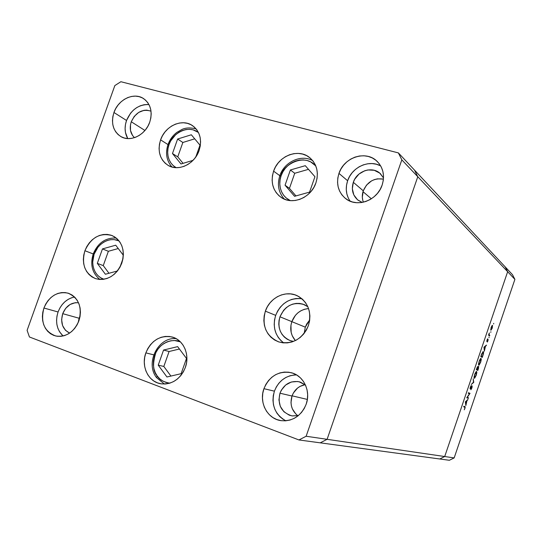 <?xml version="1.0" encoding="UTF-8"?>
<svg xmlns="http://www.w3.org/2000/svg" width="542" height="542" viewBox="0 0 542 542"><rect width="100%" height="100%" fill="white"/><g stroke="black" fill="none" stroke-linecap="round" stroke-linejoin="round"><path stroke-width="0.81" d="M79.166 318.12L79.667 318.262L79.166 318.12M292.077 395.816L307.361 399.427L292.077 395.816M363.004 191.665L371.358 198.792L363.004 191.665M305.288 327.151L304.204 333.33L305.288 327.151L291.84 321.657L305.288 327.151L309.719 319.949L306.752 323.92L305.288 327.151M295.376 340.593C290.797 335.186 289.618 328.872 291.84 321.657L290.952 325.2L291.156 332.382L292.24 335.749L295.376 340.593L292.24 335.749L291.156 332.382L290.952 325.2L291.84 321.657C295.031 313.743 300.607 309.387 308.574 308.588C300.607 309.387 295.031 313.743 291.84 321.657C289.618 328.872 290.797 335.186 295.376 340.593M414.488 170.086L417.787 176.733L327.104 439.318L320.234 442.834L439.738 458.979L444.704 456.533L439.738 458.979L449.352 460.28L320.234 442.834L327.104 439.318L320.234 442.834L327.104 439.318L444.704 456.533L327.104 439.318L417.787 176.733L327.104 439.318L417.787 176.733L507.651 271.711L444.704 456.533L507.651 271.711L417.787 176.733L414.488 170.086L417.787 176.733L414.488 170.086L398.384 152.905L120.88 81.72L114.843 85.575L27.1 330.356L29.431 336.982L298.94 439.955L306.135 436.249L401.825 159.863L398.384 152.905L505.191 266.888L507.651 271.711L505.191 266.888L414.488 170.086M307.558 308.662L304.17 309.374L300.939 310.756L297.985 312.761L295.424 315.315L291.84 321.657L295.424 315.315L297.985 312.761L300.939 310.756L304.17 309.374L307.558 308.662M454.162 457.915L514.9 279.374L507.651 271.711L444.704 456.533L454.162 457.915L449.352 460.28L454.162 457.915L444.704 456.533L439.738 458.979L444.704 456.533L507.651 271.711L514.9 279.374L454.162 457.915M467.285 397.327L468.505 397.801L468.302 398.39L466.75 397.781L469.487 393.817L468.274 393.316L468.471 392.726L470.016 393.363L467.285 397.327L470.016 393.363L468.471 392.726L468.274 393.316L469.487 393.817L466.75 397.781L468.302 398.39L468.505 397.801L467.59 397.489L467.407 398.038L467.59 397.489L468.505 397.801L467.285 397.327M472.15 385.836L471.987 387.706L470.917 389.725L472.001 386.487L470.253 388.899L470.28 387.293L471.188 385.504L470.402 388.309L472.15 385.836L470.334 388.316L471.188 385.504L470.334 387.137L470.138 388.905L471.947 386.419L470.917 389.725L471.926 387.882L472.15 385.836M473.776 382.32L471.283 384.474L473.437 382.212L473.2 378.838L473.776 382.32L473.2 378.838L473.437 382.212L471.283 384.474L473.776 382.32M476.235 375.22L474.67 378.174L474.148 378.147L474.047 377.036L475.151 373.174L476.533 371.378L476.852 372.429L476.235 375.22L476.581 371.392L474.636 374.488L474.284 378.282L476.235 375.22M480.673 362.192L479.114 365.118L478.6 365.064L478.511 363.926L479.616 360.064L480.984 358.303L481.296 359.38L480.673 362.192L481.011 358.309L479.101 361.372L478.735 365.206L480.673 362.192M484.352 351.25L483.986 347.165L486.452 345.078L485.449 346.379L484.352 351.25L485.449 346.379L486.452 345.078L483.986 347.165L484.352 351.25M493.66 323.967L493.715 323.33L493.66 323.967M490.856 330.288L491.072 327.686L492.475 325.335L492.299 327.964L490.856 330.288L492.217 328.208L492.529 325.363L491.946 325.742L491.16 327.429L490.856 330.288M490.801 332.375L490.856 331.745L490.801 332.375M489.772 335.322L489.575 335.904L488.538 335.186L489.324 332.937L489.087 334.644L489.772 335.322L489.108 334.726L489.324 332.937L488.538 335.186L489.575 335.904L489.772 335.322L488.857 335.031L489.772 335.322M489.013 337.625L489.053 336.995L489.013 337.625M486.743 341.385L487.448 338.872L486.899 340.715L488.057 339.197L488.017 340.532L487.326 342.077L487.908 339.8L486.743 341.385L487.895 339.8L487.929 340.81L488.078 339.204L486.946 340.796L487.448 338.872L486.743 341.385M483.362 351.65L483.498 353.452L482.251 357.422L480.788 356.568L483.044 351.656L480.788 356.568L482.251 357.422L482.936 355.403C483.64 353.316 483.782 352.063 483.362 351.65L483.362 351.65M478.417 368.689L477.814 370.45L476.323 369.671L477.475 366.751L477.881 366.548L477.895 367.435L478.633 366.365L478.417 368.689L478.701 366.378L477.895 367.435L477.82 366.507L476.323 369.671L477.814 370.45L478.417 368.689M465.849 405.592L465.375 401.825L467.963 399.393L466.919 400.809L465.849 405.592L466.919 400.809L467.963 399.393L465.375 401.825L465.849 405.592M464.826 408.214L464.955 407.347L463.681 406.798L463.884 406.209L465.246 406.927L464.257 409.82L464.975 408.302L464.948 406.588L463.884 406.209L463.681 406.798L464.745 407.171L464.826 408.214M505.191 266.888L512.508 274.706L514.9 279.374L512.508 274.706L505.191 266.888L507.651 271.711L505.191 266.888M492.244 325.918L491.282 327.524L492.332 325.945L492.089 328.12L491.093 329.726L490.7 329.59L491.052 329.705L491.14 327.476L490.944 329.455L491.526 329.367L492.434 326.704L491.899 325.81L492.285 325.925M488.66 334.834L489.426 335.078L488.66 334.834M488.64 334.881L488.755 335.335L488.64 334.881M487.326 342.077L487.929 340.81L487.326 342.077M485.849 345.586L486.235 345.708L485.849 345.586M485.063 346.25L485.449 346.379L485.063 346.25M484.257 347.388L485.198 346.589L484.812 346.467L485.198 346.589L484.406 348.919L483.965 347.3L484.406 348.919L485.198 346.589L484.257 347.388M481.547 356.507L481.398 356.927L481.547 356.507M481.384 356.453L482.299 356.751L480.978 356.013L481.845 353.56L483.166 352.232L483.152 354.116L482.299 356.751L481.384 356.453M483.064 352.205L482.624 352.063L483.112 352.212L482.265 353.093L481.14 356.067L482.299 356.751L483.24 353.75L483.118 352.212M480.795 358.899L479.263 361.433L480.862 358.919L480.51 362.131L478.965 364.631L478.491 364.475L478.932 364.617L479.101 361.378L478.999 364.644L480.104 363.181L480.896 360.755L481.039 359.271L480.354 358.757M477.109 369.536L476.946 369.996L477.109 369.536M476.946 369.481L476.472 369.238L477.312 369.495L477.651 367.822L478.505 366.968L477.861 369.786L476.946 369.481M477.617 367.09L476.675 369.163L476.784 368.316L477.637 367.097L477.156 369.414L476.486 369.197L477.156 369.414L476.513 369.109L477.156 369.414L477.631 367.097M478.478 366.961L477.312 369.495L477.861 369.786L478.478 366.961M476.357 371.968L474.806 374.536L476.411 371.988L476.072 375.172L474.494 377.699L474.026 377.544L474.48 377.693L474.643 374.481L474.284 377.218L474.548 377.713L475.002 377.388L476.33 374.332L476.587 372.327L475.917 371.826L476.384 371.975M470.029 388.485L470.497 388.641L470.029 388.485M468.451 392.787L469.968 393.499L469.054 393.187L468.81 393.539L469.101 393.052L468.451 392.787M467.062 397.279L467.59 397.489L467.062 397.279M467.407 399.915L467.746 400.03L467.407 399.915M466.581 400.694L466.919 400.809L466.581 400.694M465.666 401.988L466.655 401.06L466.316 400.938L466.655 401.06L465.856 403.397L465.354 401.886L465.856 403.397L466.655 401.06L465.666 401.988M463.877 406.215L464.948 406.588L464.033 406.27L464.311 407.022L463.877 406.215M281.102 175.75C281.196 167.105 303.195 151.442 315.817 165.974L310.674 161.889L307.097 160.5L303.256 159.897L299.299 160.1L295.376 161.103L291.637 162.864L288.222 165.317L285.255 168.359L282.856 171.882L281.102 175.75L279.868 175.601L281.102 175.75L280.072 179.822L279.794 183.941L280.289 187.952L281.528 191.705L283.48 195.052L286.074 197.877L290.309 200.608C278.541 194.849 278.663 181.306 281.102 175.75M290.39 169.978L285.051 185.215L294.57 196.306L309.57 192.112L314.943 176.719L305.281 165.683L290.39 169.978L294.733 173.277L289.448 188.359L295.946 195.919L289.448 188.359L285.051 185.215L289.448 188.359L294.733 173.277L290.39 169.978L305.281 165.683L314.943 176.719L309.57 192.112L294.57 196.306L285.051 185.215L290.39 169.978M308.479 169.334L294.733 173.277L308.479 169.334M176.164 167.674C166.265 161.929 166.8 149.802 169.016 144.599L168.027 144.477L169.016 144.599L170.689 140.906L175.723 134.612L178.894 132.248L182.356 130.541L185.967 129.545L189.592 129.308L193.094 129.843L198.44 132.478C185.601 123 169.775 137.478 169.016 144.599L168 148.481L167.674 152.39L168.054 156.198L169.131 159.748L170.859 162.905L173.176 165.554L176.164 167.674M195.825 156.916L199.991 145.161L191.346 134.782L177.627 139.016L172.471 153.542L180.987 163.969L193.013 160.357L180.987 163.969L172.471 153.542L177.756 156.855L183.067 163.345L177.756 156.855L172.471 153.542L177.627 139.016L182.864 142.471L177.756 156.855L182.864 142.471L177.627 139.016L191.346 134.782L199.991 145.161L195.825 156.916M194.713 138.827L182.864 142.471L194.713 138.827M94.098 254.205C95.378 247.992 106.442 235.546 119.064 240.905L114.105 239.605L110.609 239.693L107.12 240.546L103.773 242.138L100.683 244.395L97.98 247.227L94.098 254.205L93.217 253.927L94.098 254.205L92.709 262.01L93.021 265.865L94.01 269.496L95.636 272.755L97.838 275.519L100.534 277.687L103.908 279.265C91.612 274.902 91.395 259.706 94.098 254.205M102.465 248.913L97.309 263.365L105.378 274.245L117.438 270.966L105.378 274.245L97.309 263.365L103.265 265.6L108.969 273.27L103.265 265.6L97.309 263.365L102.465 248.913L108.366 251.285L103.265 265.6L108.366 251.285L102.465 248.913L115.724 245.201L102.465 248.913M119.89 267.335L123 258.602L119.89 267.335M123.352 255.282L115.724 245.201L123.352 255.282M116.266 238.046C105.568 237.599 97.885 242.897 93.217 253.927L93.217 253.934C89.979 264.618 92.208 273.134 99.897 279.482M118.244 248.534L108.366 251.285L118.244 248.534M157.288 376.087C152.858 371.494 152.397 363.628 155.913 352.496C161.035 341.799 173.887 338.316 180.432 341.887L174.626 340.539L170.893 340.769L167.227 341.806L163.759 343.601L160.622 346.087L157.932 349.17L155.798 352.734L154.287 356.643L153.467 360.748L153.366 364.901L153.989 368.946L155.31 372.72L157.288 376.087L156.53 377.591L157.288 376.087L159.843 378.919L162.891 381.094L166.306 382.537L169.781 383.174C163.548 382.029 159.389 379.671 157.288 376.087M158.237 365.145L166.95 376.988L181.123 373.689L186.495 358.431L177.641 346.636L163.562 350.044L158.237 365.145L163.826 366.453L170.913 376.067L163.826 366.453L158.237 365.145L163.562 350.044L177.641 346.636L186.495 358.431L181.123 373.689L166.95 376.988L158.237 365.145M179.429 349.014L169.097 351.507L163.562 350.044L169.097 351.507L163.826 366.453L169.097 351.507L179.429 349.014M279.957 316.792L291.84 321.657L279.957 316.792L283.635 310.281L286.257 307.653L289.286 305.586L292.592 304.157L296.067 303.425L299.563 303.418L302.958 304.143L307.842 306.731L304.367 304.672C293.364 301.454 285.221 305.498 279.957 316.792C277.097 328.161 280.56 336.121 290.349 340.674L293.554 341.399L290.255 340.64L287.111 339.17L284.347 337.063L282.057 334.394L280.329 331.27L279.232 327.815L278.791 324.157L279.035 320.437L279.957 316.792M199.09 150.527C194.639 164.131 178.399 171.821 168.128 165.391C159.809 159.626 157.295 151.116 160.588 139.863L168.84 145.12L160.588 139.863L162.458 135.744L164.978 131.977L168.067 128.711L171.604 126.062L175.459 124.145L179.477 123.027L183.521 122.756L187.43 123.339L191.048 124.762L194.246 126.977L196.888 129.904L198.873 133.42L200.127 137.404L200.587 141.699L200.235 146.13L199.09 150.527L197.193 154.714L194.619 158.535L191.468 161.834L187.864 164.483L183.955 166.374L179.89 167.451L175.825 167.661L171.922 167.004L168.332 165.506L165.188 163.237L162.607 160.283L160.689 156.76L159.497 152.803L159.077 148.555L159.45 144.192L160.588 139.863C165.147 125.88 182.254 118.17 192.566 125.683C200.066 131.564 202.241 139.843 199.09 150.527M315.918 182.878C311.189 197.708 292.531 205.452 281.278 197.505C272.883 191.143 270.322 182.356 273.595 171.157L280.864 176.455L273.595 171.157L275.546 166.834L278.229 162.898L281.535 159.49L285.349 156.753L289.516 154.775L293.893 153.643L298.31 153.406L302.592 154.07L306.582 155.615L310.126 157.986L313.08 161.103L315.322 164.836L316.772 169.057L317.368 173.582L317.077 178.25L315.918 182.878L313.926 187.275L311.189 191.265L307.815 194.707L303.927 197.451L299.685 199.402L295.261 200.479L290.824 200.648L286.542 199.903L282.585 198.284L279.103 195.852L276.217 192.701L274.049 188.962L272.667 184.775L272.125 180.296L272.436 175.703L273.595 171.157C278.473 155.75 298.466 148.081 309.665 157.607C316.914 164.057 319.001 172.478 315.918 182.878M301.935 298.744C289.685 297.612 280.932 303.154 275.675 315.363L265.363 311.155C269.706 297.788 285.248 290.031 296.941 295.593C308.141 301.88 311.968 311.874 308.412 325.573L306.386 330.058L303.595 334.089L300.146 337.503L296.189 340.173L291.874 341.988L287.368 342.883L282.849 342.829L278.5 341.833L274.476 339.936L270.932 337.219L268.005 333.784L265.804 329.766L264.401 325.322L263.852 320.62L264.178 315.837L265.363 311.155L267.355 306.745L270.092 302.775L273.459 299.387L277.341 296.725L281.583 294.875L286.041 293.92L290.532 293.893L294.889 294.807L298.947 296.623L302.551 299.286L305.553 302.687L307.836 306.704L309.306 311.183L309.902 315.939L309.604 320.803L308.412 325.573C302.165 339.339 292.321 344.8 278.873 341.961C266.156 336.175 261.65 325.905 265.363 311.155L275.675 315.363C272.375 326.84 275.058 336.026 283.723 342.917M185.344 367.476C180.201 379.393 171.977 384.82 160.669 383.75C148.244 381.846 140.825 366.107 145.859 352.876L154.788 355.112L145.859 352.876L147.783 348.621L150.385 344.8L153.562 341.562L157.194 339.028L161.15 337.293L165.283 336.433L169.429 336.474L173.44 337.422L177.153 339.245L180.425 341.88L183.128 345.227L185.161 349.156L186.434 353.519L186.895 358.154L186.529 362.862L185.344 367.476L183.386 371.805L180.73 375.674L177.485 378.939L173.786 381.473L169.761 383.18L165.588 383.987L161.421 383.872L157.417 382.848L153.738 380.951L150.513 378.262L147.878 374.881L145.913 370.952L144.707 366.622L144.287 362.049L144.68 357.408L145.859 352.876C151.381 340.322 160.107 335.024 172.024 336.975C183.481 339.726 190.127 354.705 185.344 367.476M121.821 263.094C116.002 275.885 107.289 281.081 95.677 278.676C84.891 273.588 81.3 264.272 84.911 250.729L93.21 253.947L84.911 250.729L86.761 246.644L89.24 242.952L92.255 239.781L95.69 237.254L99.423 235.479L103.312 234.517L107.208 234.408L110.954 235.16L114.423 236.746L117.465 239.117L119.972 242.179L121.842 245.817L122.987 249.889L123.373 254.239L122.98 258.697L121.821 263.094L119.945 267.247L117.418 270.993L114.342 274.191L110.839 276.718L107.052 278.466L103.129 279.381L99.213 279.428L95.467 278.602L92.032 276.948L89.037 274.523L86.591 271.434L84.789 267.795L83.692 263.751L83.346 259.449L83.759 255.052L84.911 250.729C91.042 237.464 100.107 232.41 112.113 235.58C122.079 240.946 125.317 250.119 121.821 263.094M148.969 104.572C138.698 104.355 131.218 109.66 126.53 120.473C124.301 127.153 124.707 133.19 127.763 138.576L125.459 132.458L125.1 128.535L125.466 124.491L126.53 120.473L113.949 112.499L126.53 120.473L130.602 113.136L133.454 110.094L136.713 107.621L140.256 105.819L143.948 104.755L147.654 104.477M149.727 122.187C145.473 135.087 130.263 142.505 120.744 136.509C113.061 131.144 110.798 123.142 113.949 112.499L115.717 108.59L118.102 105.006L121.008 101.896L124.321 99.362L127.926 97.513L131.686 96.422L135.453 96.124L139.084 96.639L142.444 97.946L145.405 100.006L147.844 102.743L149.667 106.049L150.798 109.796L151.191 113.84L150.832 118.02L149.727 122.187L147.925 126.157L145.5 129.789L142.539 132.932L139.165 135.466L135.514 137.295L131.72 138.345L127.932 138.589L124.301 138.007L120.968 136.631L118.054 134.524L115.67 131.76L113.908 128.454L112.831 124.728L112.472 120.724L112.851 116.598L113.949 112.499C118.285 99.308 134.172 91.849 143.732 98.719C150.764 104.179 152.756 112.004 149.727 122.187M296.528 374.908C286.041 375.294 278.663 380.714 274.401 391.168L263.934 388.682C269.503 375.979 278.602 370.647 291.244 372.7C303.561 375.565 311.047 391.087 306.189 404.176L304.197 408.587L301.454 412.516L298.073 415.822L294.191 418.37L289.95 420.057L285.532 420.829L281.095 420.66L276.827 419.549L272.877 417.557L269.401 414.759L266.529 411.263L264.361 407.211L262.992 402.753L262.457 398.058L262.775 393.316L263.934 388.682L265.898 384.353L268.581 380.477L271.888 377.198L275.702 374.651L279.868 372.93L284.238 372.097L288.649 372.198L292.924 373.221L296.908 375.139L300.444 377.882L303.385 381.344L305.627 385.403L307.07 389.894L307.653 394.644L307.355 399.468L306.189 404.176C301.176 415.985 292.802 421.48 281.074 420.653C267.45 419.02 258.73 402.476 263.934 388.682L274.401 391.168C270.919 404.495 274.719 414.373 285.81 420.809M71.707 297.727L68.211 299.34L64.986 301.67L62.154 304.631L59.816 308.113L58.069 311.975C55.081 321.752 56.747 329.753 63.075 335.986L59.545 331.779L57.879 328.262L56.869 324.38L56.564 320.261L56.971 316.074L58.069 311.975L43.929 308.025L58.069 311.975C61.375 303.649 66.869 298.662 74.545 297.009M78.888 320.844C73.881 332.26 66.199 337.32 55.84 336.026C44.288 331.616 40.318 322.28 43.929 308.025L45.711 304.082L48.096 300.525L50.982 297.504L54.261 295.119L57.818 293.459L61.517 292.605L65.216 292.585L68.773 293.398L72.052 295.017L74.925 297.395L77.282 300.431L79.03 304.015L80.094 308.005L80.426 312.253L80.02 316.589L78.888 320.844L77.079 324.848L74.654 328.452L71.707 331.501L68.367 333.886L64.762 335.518L61.029 336.325L57.31 336.284L53.76 335.41L50.508 333.723L47.676 331.298L45.379 328.242L43.692 324.658L42.682 320.688L42.378 316.487L42.804 312.212L43.929 308.025C49.193 296.183 57.201 291.217 67.946 293.127C78.753 297.863 82.404 307.097 78.888 320.844M380.335 165.744L376.338 164.226L372.063 163.569L367.666 163.786L363.316 164.87L359.183 166.773L355.416 169.429L352.158 172.729L349.529 176.55L347.632 180.75L338.96 173.399C343.96 157.275 365.904 150.053 376.968 161.204C383.269 167.661 384.989 175.622 382.137 185.079L380.159 189.449L377.415 193.419L374.014 196.834L370.091 199.564L365.803 201.495L361.318 202.566L356.799 202.728L352.442 201.99L348.398 200.371L344.827 197.952L341.86 194.822L339.617 191.102L338.161 186.936L337.564 182.485L337.829 177.912L338.96 173.399L340.904 169.104L343.587 165.188L346.914 161.807L350.762 159.084L354.983 157.126L359.421 156.008L363.906 155.771L368.275 156.435L372.347 157.973L375.979 160.337L379.014 163.433L381.338 167.153L382.855 171.34L383.512 175.845L383.269 180.486L382.137 185.079C377.293 200.54 356.961 207.945 345.674 198.629C338.127 192.159 335.891 183.745 338.96 173.399L347.632 180.75C345.213 188.264 346.047 195.079 350.118 201.184M362.754 200.222L362.32 197.125L363.269 190.818L366.487 185.134L371.48 180.926L374.42 179.592L377.51 178.833L383.431 179.117C374.095 177.776 367.374 181.678 363.269 190.818L353.323 182.302L352.341 188.779L353.818 194.917L357.557 199.802L362.205 202.423L357.977 200.14C352.713 195.52 351.162 189.571 353.323 182.302L363.269 190.818C361.961 194.741 361.995 198.535 363.377 202.186M79.125 318.242L78.143 322.72L79.125 318.242L62.703 313.669L79.125 318.242L80.128 315.939L79.125 318.242M69.606 333.113C62.533 329.306 60.23 322.829 62.703 313.669C66.056 305.878 71.327 302.246 78.522 302.768L75.297 302.693L70.101 304.469L65.684 308.323L62.703 313.669L61.612 319.712L62.574 325.539L65.453 330.274L69.606 333.113M295.898 414.095L292.355 408.871L291.386 405.789L290.993 402.537L292.002 396.033L293.358 393.031L297.531 388.086L300.18 386.331L305.044 384.712C298.805 385.945 294.455 389.725 292.002 396.033L279.97 393.207L278.927 399.881L280.309 406.398L283.927 411.757L289.232 415.158L292.28 415.938L298.398 415.558L292.016 415.897C281.373 412.55 277.362 404.989 279.97 393.207L292.002 396.033C289.706 404.163 291.65 410.721 297.829 415.7M131.272 121.767L144.944 130.466L131.272 121.767C135.825 112.201 142.404 108.657 151.015 111.137L146.665 110.128L143.962 110.331L138.691 112.404L134.24 116.422L131.272 121.767C129.24 128.285 130.304 133.583 134.457 137.668L132.553 135.52L130.5 130.5L130.493 124.694L131.272 121.767M279.97 393.207C283.873 384.264 290.282 380.457 299.211 381.798L305.485 385.084L300.661 382.239L297.612 381.5L291.345 382.002L285.648 385.03L281.366 390.118L279.97 393.207M353.323 182.302C356.86 170.899 372.334 165.784 380.254 173.555L383.512 177.912L379.718 173.094L374.237 170.29L367.923 169.951L364.759 170.737L359 174.05L354.705 179.239L353.323 182.302M29.431 336.982L27.1 330.356L114.843 85.575L120.88 81.72L398.384 152.905L401.825 159.863L417.787 176.733L401.825 159.863L306.135 436.249L327.104 439.318L306.135 436.249L298.94 439.955L320.234 442.834L298.94 439.955L29.431 336.982M380.694 165.933C369.109 159.307 351.982 167.105 347.632 180.75L346.534 185.168L346.277 189.639L346.873 193.995L348.303 198.074M294.279 374.969L289.997 375.775L285.912 377.456L282.179 379.949L278.94 383.147L276.318 386.934L274.401 391.168L273.27 395.687L272.965 400.328L273.493 404.915L274.848 409.271L276.976 413.234L279.801 416.649L283.209 419.386M300.329 298.52L295.925 298.534L291.555 299.462L287.395 301.264L283.595 303.866L280.295 307.172L277.619 311.047L275.675 315.363L274.516 319.943L274.205 324.617L274.753 329.218L276.129 333.567L278.297 337.497L281.176 340.857M491.093 329.726L490.693 329.597M480.829 358.906L480.361 358.75M478.965 364.631L478.491 364.475M474.494 377.699L474.026 377.544M312.693 160.615C301.034 154.016 284.265 161.977 279.862 175.608C277.003 184.68 278.5 192.525 284.354 199.138M196.109 128.894C188.081 126.896 183.853 128.65 182.254 129.308L176.807 132.411C172.756 135.568 169.829 139.592 168.027 144.477C165.202 153.237 166.523 160.75 171.99 167.024M176.143 338.648C158.02 336.731 144.999 363.099 156.536 377.598L164.416 384.048M299.922 381.995L299.211 381.798M380.694 173.975L380.254 173.555M377.578 161.801L376.968 161.204M68.434 293.276L67.946 293.127M292.233 372.984L291.244 372.7M144.131 98.996L143.732 98.719M112.113 235.58L112.634 235.811M172.024 336.975L172.722 337.178M296.941 295.593L297.829 296.02M309.665 157.607L310.248 158.095M192.566 125.683L193.04 126.008M305.065 304.997L304.367 304.672"/></g></svg>
